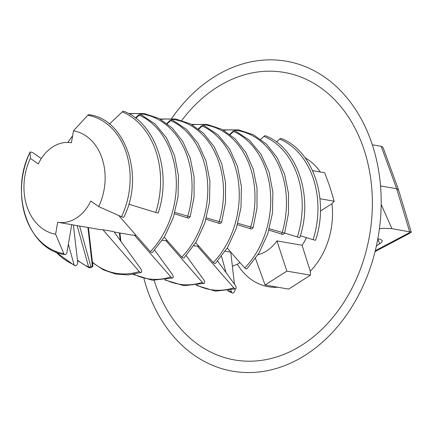 <?xml version="1.0" encoding="UTF-8"?>
<svg xmlns="http://www.w3.org/2000/svg" width="433" height="433" viewBox="0 0 433 433"><rect width="100%" height="100%" fill="white"/><g stroke="black" fill="none" stroke-linecap="round" stroke-linejoin="round"><path stroke-width="0.65" d="M306.461 237.641A40.334 30.9 -80.2 0 1 302.088 245.257L276.952 240.91C271.697 248.223 265.353 252.84 257.927 254.756M87.769 115.243A70.233 53.8 99.8 0 1 121.527 216.733A2.582 0.568 -154.6 0 0 123.827 217.198C144.909 176.204 125.44 119.032 89.052 114.702A2.582 1.662 99.8 0 0 87.769 115.243L73.48 130.815A52.453 40.182 99.8 0 1 98.697 206.611L90.806 201.042A40.334 30.9 99.8 0 1 57.67 222.248L71.721 224.678L66.942 252.336A2.582 1.662 -80.2 0 1 64.869 254.599A2.582 1.662 -80.2 0 1 63.84 253.657L55.608 234.188L57.67 222.248M41.276 158.586L34.061 153.488A2.582 0.568 25.4 0 0 31.625 152.264A2.582 0.568 25.4 0 0 30.094 152.102A2.582 0.568 25.4 0 0 30.077 152.167L30.391 158.391L38.283 163.961A40.334 30.9 99.8 0 1 71.413 142.76L73.48 130.815M113.917 231.633L102.897 229.728L139.345 271.637L140.368 272.406L141.385 272.417L141.721 270.728L140.947 269.082L113.917 231.633M71.721 224.678L98.946 229.382A40.334 30.9 -80.2 0 0 102.897 229.728M136.016 235.455L134.371 235.173L171.446 277.623L172.404 277.981L173.162 277.488L173.195 276.167L172.421 274.527L154.689 250.171M114.188 232.018L130.42 234.821A40.334 30.9 -80.2 0 0 134.371 235.173M167.49 240.894L165.844 240.613L202.92 283.063L203.878 283.42L204.636 282.933L204.668 281.607L203.894 279.967L186.163 255.611M162.278 240.331A40.334 30.9 -80.2 0 0 165.844 240.613M198.964 246.339L197.318 246.052L234.394 288.508L235.352 288.865L236.109 288.373L236.142 287.052L235.368 285.407L217.637 261.056M193.751 245.771A40.334 30.9 -80.2 0 0 197.318 246.052M319.955 198.752L334.211 201.215L329.946 187.067L324.739 172.756L312.572 170.651M334.211 201.215L331.932 203.699L320.415 211.071M239.952 262.571L237.349 264.233L232.375 266.252M30.391 158.391A52.453 40.182 -80.2 0 0 55.608 234.188M276.952 240.91L286.841 271.112L265.104 285.022L255.486 258.436M302.088 245.257L310.272 271.182L310.396 275.188L286.841 271.112M331.932 203.699A67.992 52.084 99.8 0 1 310.272 271.182M277.856 287.231A67.992 52.084 99.8 0 1 237.349 264.233M310.396 275.188L288.659 289.098L265.104 285.022M305.005 157.672A67.992 52.084 99.8 0 1 320.344 171.993M376.407 245.912L379.622 243.849L377.825 238.881M375.297 250.669L410.679 232.034L391.925 228.646L383.573 228.299L379.432 228.689M409.607 231.704L396.677 188.745L380.531 185.952M381.181 204.446L391.925 228.646M398.382 189.892L396.677 188.745L381.202 146.322L372.326 144.79M381.202 146.322L382.274 146.652L383.221 147.864L398.522 189.8M379.622 243.849C381.592 242.55 382.436 241.398 382.16 240.396L380.288 239.27L377.83 238.843M181.795 120.39A145.889 111.757 99.8 0 1 363.931 149.342A145.889 111.757 99.8 0 1 301.189 345.566A145.889 111.757 99.8 0 1 154.137 280.373M143.967 278.738A157.303 120.498 -80.2 0 0 301.785 357.312A157.303 120.498 -80.2 0 0 372.104 144.113A157.303 120.498 -80.2 0 0 171.668 118.523M410.484 232.131L411.29 232.413M235.005 289.022L235.038 289.331A2.658 1.683 -67.2 0 1 234.193 292.069A2.658 1.683 -67.2 0 1 232.169 292.919A2.658 1.683 -67.2 0 1 231.428 291.977L230.908 290.099M226.069 272.693L221.534 256.374M230.751 252.168L234.442 284.14M120.266 240.613L119.384 232.916M89.263 267.87L88.63 266.982L77.128 225.609M88.446 227.569L92.743 264.855A1.613 0.828 173.4 0 1 92.294 265.521L87.91 227.477M79.623 226.042L90.876 266.56C91.542 267.221 92.013 266.874 92.294 265.521M73.383 224.965L77.669 262.127A2.658 1.683 -67.2 0 1 76.82 264.861A2.658 1.683 -67.2 0 1 74.801 265.71A2.658 1.683 -67.2 0 1 74.059 264.769L68.344 244.217M313.113 239.693A80.668 61.795 -80.2 0 0 279.642 139.069A2.658 1.683 112.8 0 1 281.358 138.549C313.021 150.63 329.389 199.256 315.587 240.163A2.658 0.298 -162.5 0 1 313.113 239.693L300.361 235.763M279.642 139.069L276.508 142.046M297.379 236.97A80.668 61.795 -80.2 0 0 263.908 136.346A2.658 1.683 112.8 0 1 265.624 135.827C297.287 147.907 313.649 196.533 299.847 237.441A2.658 0.298 -162.5 0 1 297.379 236.97L284.622 233.046M263.908 136.346L260.774 139.329M269.337 228.759L284.589 233.16L288.465 213.404L288.497 193.459L284.676 174.553L277.239 157.823L266.631 144.303L253.5 134.798L238.653 129.884L222.99 129.862M281.591 234.047L268.936 230.15M230.242 134.598L234.091 131.042L235.341 130.907L249.549 140.314L261.018 154.31L268.974 171.944L272.877 192.019L272.454 213.166L267.746 233.934L259.064 252.899L247.005 268.758L245.852 268.855L244.748 267.995L227.206 248.087M237.863 223.314L253.116 227.72L256.991 207.964L257.023 188.019L253.202 169.108L245.765 152.384L235.157 138.858L222.026 129.353L207.174 124.444L191.516 124.423M250.117 228.602L237.463 224.705M198.769 129.158L202.617 125.602L203.867 125.467L218.075 134.874L229.544 148.871L237.501 166.505L241.403 186.58L240.981 207.726L236.266 228.494L227.59 247.454L215.531 263.318L214.378 263.41L213.274 262.555L195.732 242.648M206.389 217.875L221.642 222.281L225.517 202.525L225.55 182.58L221.728 163.669L214.286 146.944L203.683 133.418L190.552 123.914L175.701 119.005L160.042 118.983M218.643 223.163L205.989 219.266M167.295 123.714L171.143 120.157L172.394 120.022L186.601 129.435L198.07 143.426L206.027 161.065L209.929 181.14L209.507 202.281L204.793 223.049L196.111 242.015L184.057 257.873L182.905 257.971L181.8 257.11L164.259 237.208M174.916 212.435L190.168 216.836L194.044 197.08L194.076 177.135L190.255 158.229L182.813 141.499L172.21 127.979L159.079 118.474L144.227 113.56L128.569 113.538M187.17 217.723L174.515 213.826M135.821 118.274L139.67 114.718L140.92 114.583L155.122 123.99L166.597 137.986L174.553 155.62L178.456 175.695L178.033 196.842L173.319 217.61L164.637 236.575L152.292 252.618L151.431 252.531L150.327 251.67L118.729 215.488M128.78 204.181L155.745 212.484A2.658 0.298 -162.5 0 0 158.213 212.955C172.02 172.047 155.653 123.421 123.99 111.341A2.658 1.683 112.8 0 0 122.274 111.86L109.452 124.054M121.527 216.733L98.697 206.611M231.428 291.977A80.668 61.795 99.8 0 1 228.413 290.592M196.939 285.147A80.668 61.795 -80.2 0 0 233.685 287.869M165.466 279.707A80.668 61.795 -80.2 0 0 202.211 282.424M133.992 274.268A80.668 61.795 -80.2 0 0 170.737 276.985M92.435 262.192A80.668 61.795 -80.2 0 0 139.264 271.545M90.876 266.56A1.613 0.974 -15.5 0 1 88.63 266.982A80.668 61.795 99.8 0 1 77.431 260.071M67.878 142.419A80.668 61.795 99.8 0 1 72.592 135.951M74.059 264.769A80.668 61.795 99.8 0 1 55.965 252.044M284.524 233.138C283.474 234.518 282.5 234.827 281.602 234.058L282.116 232.694A80.668 61.795 -80.2 0 0 223.715 130.268M229.847 134.295L232.884 131.41A1.613 0.709 -133.6 0 1 233.593 131.416A80.668 61.795 99.8 0 1 270.414 191.949A80.668 61.795 99.8 0 1 244.748 267.995M250.128 228.619L250.642 227.255A80.668 61.795 -80.2 0 0 192.241 124.823M198.374 128.855L201.41 125.965A1.613 0.709 -133.6 0 1 202.119 125.971A80.668 61.795 99.8 0 1 238.94 186.504A80.668 61.795 99.8 0 1 213.274 262.555M218.654 223.179L219.168 221.815A80.668 61.795 -80.2 0 0 160.767 119.384M166.9 123.41L169.936 120.526A1.613 0.709 -133.6 0 1 170.645 120.531A80.668 61.795 99.8 0 1 207.467 181.064A80.668 61.795 99.8 0 1 181.8 257.11M190.098 216.814C189.053 218.194 188.079 218.503 187.175 217.734L187.695 216.37A80.668 61.795 -80.2 0 0 129.294 113.944M135.426 117.971L138.463 115.086A1.613 0.709 -133.6 0 1 139.172 115.091A80.668 61.795 99.8 0 1 175.993 175.625A80.668 61.795 99.8 0 1 150.327 251.67M155.745 212.484A80.668 61.795 -80.2 0 0 122.274 111.86M30.077 152.167A70.233 53.8 -80.2 0 0 63.84 253.657M230.789 252.174L225.225 251.216M411.35 232.407L398.587 189.99M410.121 233.024L375.065 251.611M227.596 290.722L232.169 292.919M196.117 285.282L215.374 291.133L235.628 288.822M164.643 279.842L183.901 285.693L204.154 283.382M133.169 274.398L152.427 280.254L172.68 277.943M119.919 233.008L120.899 241.495M92.489 262.647L103.492 269.889L115.616 274.035L128.363 274.917L141.207 272.498M89.344 267.913L77.485 260.536M67.819 142.414L72.614 135.816M92.743 264.855C93.349 266.36 92.207 267.372 89.301 267.903M55.451 251.833L74.801 265.71M268.936 230.161L281.602 234.058M232.884 131.41L235.254 130.901M253.051 227.698C252.001 229.079 251.026 229.387 250.122 228.619L237.463 224.716M201.41 125.965L203.781 125.456M221.572 222.259C220.527 223.639 219.553 223.942 218.649 223.174L205.989 219.277M169.936 120.526L172.307 120.017M174.515 213.837L187.175 217.734M138.463 115.086L140.833 114.577M30.094 152.102C9.006 193.096 28.481 250.263 64.869 254.599"/></g></svg>

